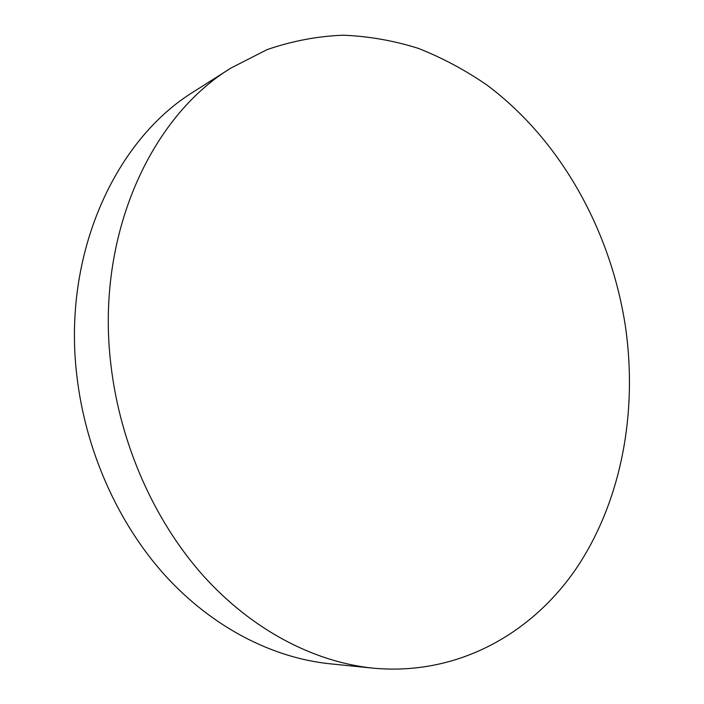<?xml version="1.0" encoding="UTF-8"?>
<svg xmlns="http://www.w3.org/2000/svg" width="704" height="704" viewBox="0 0 704 704"><rect width="100%" height="100%" fill="white"/><g stroke="black" fill="none" stroke-linecap="round" stroke-linejoin="round"><path stroke-width="1.06" d="M625.654 327.95C637.525 412.43 621.606 500.086 577.218 567.098C532.55 633.371 458.005 676.016 373.19 668.166C314.257 662.086 252.366 630.3 203.113 575.555C154.141 520.564 120.05 443.766 110.915 364.839C95.401 236.887 150.014 117.216 231.026 68.006L267.071 49.623C292.081 41.017 317.425 36.212 343.112 35.2C368.702 36.238 393.765 40.63 418.299 48.365C442.314 57.834 465.168 70.048 486.851 84.999C561.185 140.395 611.38 231.757 625.654 327.95M373.19 668.166L329.921 663.793C272.466 657.862 212.538 627.475 165.097 575.441C117.92 523.178 85.342 450.349 76.806 375.364C62.322 253.871 115.35 139.401 194.313 91.326L231.026 68.006"/></g></svg>
